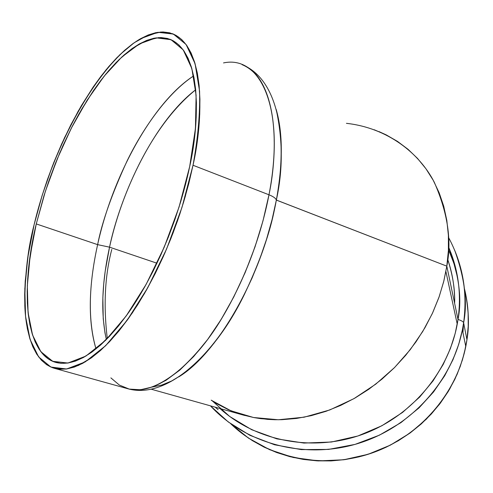 <?xml version="1.0" encoding="UTF-8"?>
<svg xmlns="http://www.w3.org/2000/svg" width="493" height="493" viewBox="0 0 493 493"><rect width="100%" height="100%" fill="white"/><g stroke="black" fill="none" stroke-linecap="round" stroke-linejoin="round"><path stroke-width="0.74" d="M447.693 259.367C452.833 275.291 455.144 289.939 454.62 303.324C454.86 288.109 452.556 273.455 447.693 259.367C452.556 273.455 454.86 288.109 454.62 303.324M457.572 277.189L454.41 264.938L449.782 252.385L454.293 264.556L457.572 277.189L454.293 264.556L449.782 252.385M195.684 89.775C158.432 117.993 123.244 184.148 109.545 247.166C101.749 282.834 100.683 313.634 106.359 339.566L104.96 332.769L103.234 318.78L102.852 297.667L103.715 284.017L105.231 270.977L109.545 247.166L156.996 263.219L109.545 247.166C123.244 184.148 158.432 117.993 195.684 89.775C144.788 130.873 117.044 209.95 109.545 247.166L97.62 244.639C102.069 221.832 111.929 193.854 127.194 160.712C142.958 128.42 167.38 93.183 193.644 75.897C152.972 102.125 112.835 175.218 97.62 244.639L36.26 223.921L43.834 196.22L49.017 180.518L55.321 163.67L62.851 145.866L71.701 127.434L81.893 108.842L93.362 90.755L105.915 73.981L119.232 59.437L132.857 48.043L146.236 40.58L158.777 37.591L169.931 39.243C202.124 52.381 199.745 122.529 189.694 166.505L192.837 149.385L195.006 132.944L196.202 117.383L196.411 102.877L195.666 89.59L193.989 77.647L191.432 67.159L188.043 58.199L183.889 50.828L179.027 45.079L173.542 40.956L167.509 38.46L161.001 37.548L154.099 38.189L146.883 40.321L139.42 43.889L131.785 48.807L124.051 55L116.28 62.377L108.54 70.856L100.886 80.341L93.374 90.737L78.985 113.883L72.206 126.442L59.69 153.064L48.832 181.054L44.111 195.32L36.26 223.921L33.185 238.057L28.877 265.505L27.694 278.613L27.183 291.178L27.361 303.078L28.249 314.22L29.851 324.493L32.181 333.792L35.225 342L38.996 349.026L43.47 354.763L48.634 359.114L54.458 361.991L60.91 363.323L67.935 363.039L75.491 361.092L83.502 357.45L91.895 352.101L100.59 345.045L109.483 336.337L118.474 326.021L127.459 314.195L136.327 300.97L144.948 286.501L153.224 270.94L161.032 254.487L168.267 237.349L174.836 219.749L180.641 201.92L185.614 184.092L189.694 166.505C178.965 218.116 155.283 274.478 128.827 312.26C100.757 350.332 76.606 367.1 56.368 362.565L56.368 362.571C25.599 354.707 19.788 291.776 36.26 223.921L45.411 191.235L57.219 158.974L71.263 128.285L87.088 100.301L104.152 76.156L121.833 56.991L139.42 43.889L156.108 37.85L171.022 39.693L183.236 49.91L191.851 68.564L196.103 95.131L195.45 128.402L189.694 166.505L179.064 207.023L164.206 247.215L146.156 284.338L126.183 315.97L105.65 340.269L85.868 356.094L67.935 363.039L52.733 361.326L40.827 351.651L32.569 335.03L28.076 312.679L27.318 285.866L30.128 255.867L36.26 223.921L97.62 244.639C91.378 273.017 85.622 314.232 96.024 348.933C87.933 320.943 88.463 286.18 97.62 244.639C112.835 175.218 152.972 102.125 193.644 75.897M374.205 129.739L386.216 134.891L397.531 141.417L408.013 149.28L417.534 158.426L425.97 168.791L433.218 180.284L439.171 192.806L443.731 206.24L446.824 220.451L448.39 235.278L448.396 250.573L446.812 266.152L276.339 200.047C275.772 198.278 273.313 196.522 268.975 194.784C262.942 226.472 249.064 272.758 221.788 318.386C194.704 364.062 154.654 396.637 128.248 388.854C164.902 398.911 211.898 359.471 244.226 294.777C260.002 261.389 270.201 232.351 274.823 207.676L276.339 200.047C275.766 198.278 273.313 196.522 268.975 194.784C259.084 246.716 234.988 302.936 207.042 340.287C177.314 377.872 151.049 394.061 128.248 388.854L54.963 368.468C34.461 362.768 25.784 334.26 24.798 305.352C24.786 275.199 27.891 248.324 34.103 224.728L41.942 196.097L47.31 179.865L53.823 162.444L61.619 144.036L70.77 124.969L81.32 105.736L93.189 87.021L106.192 69.661L119.99 54.6L134.108 42.799L147.968 35.077L160.971 31.99L172.538 33.727C205.741 47.31 203.406 119.676 193.022 165.26L185.263 196.504L179.779 214.19L173.031 233.078L164.921 252.897L155.412 273.208L144.517 293.434L132.395 312.827L119.294 330.544L105.607 345.716L91.821 357.542L78.449 365.43L66.019 369.072L54.957 368.468M111.788 249.421C104.88 275.612 103.376 305.352 107.283 338.623M242.722 414.903L253.963 417.589L260.766 418.668L274.767 419.728L281.928 419.685L296.484 418.446L311.231 415.661L325.996 411.316L340.62 405.443L354.935 398.079L368.764 389.291L381.939 379.16L394.295 367.796L405.684 355.33L415.963 341.895L424.991 327.654L432.675 312.772L438.918 297.439L443.645 281.836L446.812 266.152L276.345 200.09C263.108 274.065 218.042 353.327 178.651 376.948C204.724 358.195 226.583 330.809 244.226 294.777M210.437 405.838C246.05 444.464 306.276 460.179 360.229 442.813C414.157 425.465 455.834 376.547 463.63 322.779C467.142 297.445 464.184 273.338 454.749 250.469C464.733 278.194 467.691 302.295 463.63 322.779L462.397 329.891C452.038 382.18 409.695 428.263 356.642 443.922C303.565 459.562 245.261 443.571 210.437 405.838L228.277 421.959L249.877 435.294L274.558 444.772L301.235 449.604L328.535 449.419L355.015 444.396L379.444 435.153L400.926 422.643L418.988 407.914L433.532 391.978L444.748 375.666L453.005 359.625L458.736 344.28L462.397 329.891L463.63 322.779L466.951 339.726C469.57 324.85 468.689 307.663 464.307 288.165C468.566 304.964 469.447 322.151 466.951 339.726L468.227 326.169L468.116 312.636L466.631 299.276M454.749 250.469C464.184 273.338 467.142 297.445 463.63 322.779L463.617 322.742C463.272 321.658 461.405 320.561 458.009 319.452L455.199 333.416L450.429 348.459L443.238 364.382L433.125 380.781L419.666 397.075L402.571 412.419L381.835 425.773L357.85 435.997L331.462 442.018L303.965 443.065L276.887 438.875L251.738 429.742L229.744 416.511L211.651 400.31M453.332 259.719L451.231 255.91L453.332 259.719M240.837 414.336L228.432 409.708L216.865 403.767L211.183 400.174L230.884 410.755L253.556 417.509L278.366 419.753L304.181 417.183L329.768 409.954L353.943 398.646L375.765 384.139L394.634 367.458L410.293 349.605L422.76 331.438L432.281 313.634L439.195 296.644L443.91 280.77L446.812 266.152C451.927 240.898 447.761 212.951 434.315 182.318C419.383 153.132 387.51 127.872 346.431 123.33L348.606 123.589M378.981 131.588L386.216 134.891L397.531 141.417L408.013 149.28L417.534 158.426L425.97 168.791L433.218 180.284L439.171 192.806L443.731 206.24L446.824 220.451L448.39 235.278L448.396 250.573L446.812 266.152L458.009 319.452C462.169 298.949 459.008 274.786 448.538 246.956C458.404 269.794 461.565 293.957 458.009 319.452L457.233 324.141C448.223 373.404 410.145 417.657 360.968 434.937C311.761 452.155 256.027 441.075 219.977 408.518C256.606 441.617 313.56 452.438 363.298 434.099C412.998 415.71 450.627 369.676 458.009 319.452C461.565 293.957 458.404 269.794 448.538 246.956M152.503 386.98L161.852 385.033L171.737 380.935L182.028 374.68L192.578 366.287L203.239 355.829L213.845 343.405L224.21 329.176L234.169 313.345L243.536 296.145L252.157 277.855L259.873 258.776L266.547 239.228L272.068 219.558L276.345 200.09C282.988 163.189 282.933 132.956 276.179 109.391C282.883 140.049 282.945 170.282 276.345 200.09C275.809 198.309 273.35 196.541 268.975 194.784L193.022 165.26L188.788 183.538L183.624 202.062L177.591 220.599L170.763 238.889L163.238 256.699L155.116 273.788L146.513 289.939L137.547 304.957L128.334 318.663L118.998 330.914L109.656 341.575L100.43 350.572L91.415 357.832L82.713 363.323L74.418 367.038L66.604 368.992L59.339 369.22L52.683 367.772L46.675 364.728L41.35 360.161L36.747 354.171L32.877 346.856L29.746 338.321L27.368 328.677L25.735 318.028L24.841 306.492L24.675 294.173L25.223 281.189L28.366 253.655L34.103 224.728L42.213 195.228L52.449 165.956L64.534 137.689L78.171 111.208L93.004 87.292L100.757 76.538L108.657 66.715L116.656 57.921L124.686 50.261L132.685 43.815L140.585 38.676L148.313 34.935L155.8 32.667L162.961 31.946L169.721 32.821L175.995 35.348L181.707 39.557L186.767 45.455L191.111 53.041L194.661 62.278L197.348 73.112L199.11 85.468L199.918 99.229L199.72 114.265L198.506 130.411L196.269 147.475L193.022 165.26L181.985 207.368L166.542 249.144L147.771 287.702L127.003 320.505L105.681 345.642L85.166 361.936L66.604 368.992L50.896 367.063L38.633 356.907L30.147 339.609L25.562 316.432L24.823 288.688L27.756 257.691L34.103 224.728C52.751 146.094 98.058 63.579 140.585 38.676L157.883 32.304L173.37 34.06L186.089 44.506L195.099 63.726L199.579 91.199C200.158 113.248 197.97 137.935 193.022 165.26L268.975 194.784C278.397 150.581 278.305 79.663 242.112 64.669C269.036 73.956 282.378 125.943 268.975 194.784L263.022 220.735L255.017 246.894L245.175 272.53L233.781 296.922L221.166 319.409L207.695 339.412L193.749 356.451L179.717 370.181L165.944 380.362L152.756 386.888L140.443 389.766L129.24 389.094L119.337 385.051L110.876 377.878M253.963 417.589L267.705 419.383L274.767 419.728L281.928 419.685L296.484 418.446L311.231 415.661L325.996 411.316L340.62 405.443L354.935 398.079L368.764 389.291L381.939 379.16L394.295 367.796L405.684 355.33L415.963 341.895L424.991 327.654L432.675 312.772L438.918 297.439L443.645 281.836L446.812 266.152L458.009 319.452C461.405 320.561 463.272 321.658 463.617 322.742C467.684 292.121 462.644 263.669 448.488 237.386M276.179 109.391C282.933 132.956 282.988 163.189 276.345 200.09L446.812 266.152L458.009 319.452C461.448 320.573 463.321 321.689 463.63 322.779L466.951 339.726L465.786 346.524L462.416 359.933L457.165 374.212L449.641 389.137L439.454 404.328L426.272 419.235L409.905 433.125L390.388 445.13L368.092 454.3L343.738 459.772L318.379 460.918L293.261 457.492L269.634 449.696L248.558 438.16L230.742 423.77C266.134 457.997 322.607 470.297 372.277 452.901C421.922 435.479 459.722 389.815 466.951 339.726L464.289 353.185L460.259 366.391L454.891 379.216L448.229 391.516L440.348 403.151L431.32 414.009L421.232 423.968L410.194 432.909L398.332 440.748L385.754 447.397L372.603 452.784L359.027 456.857L345.162 459.575L331.16 460.906L317.172 460.856L303.337 459.427L289.81 456.641L276.715 452.543L264.193 447.182L252.361 440.619L241.33 432.94M463.383 326.009L462.933 332.522M156.996 263.219L109.545 247.166L97.62 244.639L36.26 223.921M106.359 339.566C100.683 313.634 101.749 282.834 109.545 247.166L97.62 244.639C88.463 286.18 87.933 320.943 96.024 348.933M463.63 322.779L466.951 339.726M223.52 62.919C261.093 54.809 285.644 109.834 268.975 194.784L193.022 165.26M448.451 249.372L453.954 263.57L457.775 278.403M274.823 207.676L276.339 200.047C288.725 134.521 276.77 80.544 244.343 65.643M465.786 346.524L462.397 329.891L463.617 322.742M244.774 415.482L151.129 389.18M445.906 271.501L457.233 324.141M215.17 407.169L218.103 409.646"/></g></svg>
